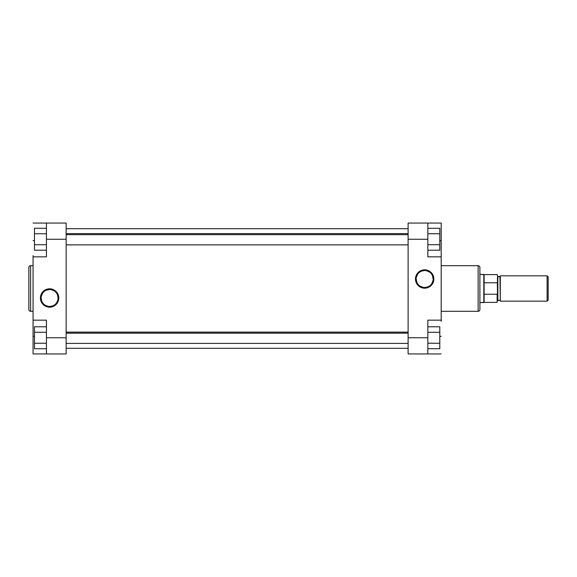 <?xml version="1.0" encoding="UTF-8"?>
<svg xmlns="http://www.w3.org/2000/svg" width="577" height="577" viewBox="0 0 577 577"><rect width="100%" height="100%" fill="white"/><g stroke="black" fill="none" stroke-linecap="round" stroke-linejoin="round"><path stroke-width="0.87" d="M49.608 289.517L49.608 288.81A9.189 9.189 0 0 1 58.796 297.999A9.189 9.189 0 0 1 49.608 307.188L54.714 305.637L58.097 301.519L58.623 296.21L56.106 291.5L51.403 288.99L46.095 289.51L41.97 292.892L40.419 297.999L41.118 301.519L43.109 304.497L46.095 306.488L49.608 307.188L49.608 306.488A8.482 8.482 0 0 0 58.089 297.999A8.482 8.482 0 0 0 49.608 289.517A8.482 8.482 0 0 0 41.126 297.999A8.482 8.482 0 0 0 49.608 306.488L49.608 307.188A9.189 9.189 0 0 1 40.419 297.999A9.189 9.189 0 0 1 49.608 288.81L49.608 289.517A8.482 8.482 0 0 1 58.089 297.999A8.482 8.482 0 0 1 49.608 306.488A8.482 8.482 0 0 1 41.126 297.999A8.482 8.482 0 0 1 49.608 289.517L46.362 290.159M28.85 267.461L28.85 309.539A1.76 1.76 0 0 0 30.61 311.299L30.61 265.701A1.76 1.76 0 0 0 28.85 267.461A1.76 1.76 0 0 1 30.61 265.701L30.61 311.299L33.069 311.299L30.61 311.299A1.76 1.76 0 0 1 28.85 309.539M33.069 265.701L30.61 265.701L33.069 265.701M46.441 337.754L46.441 353.939L66.146 353.939L66.146 223.061L46.441 223.061L46.441 256.837L46.441 239.246L66.146 239.246L66.146 337.754L46.441 337.754L46.441 320.163L46.441 353.939L66.146 353.939L66.146 337.754L46.441 337.754M28.85 267.562L28.85 309.438M33.069 256.837L46.441 256.837L33.069 256.837L33.069 320.163L33.069 255.604M33.069 321.396L33.069 353.939L46.441 353.939L33.069 353.939L33.069 336.348L34.476 336.348L33.069 336.348L33.069 320.163L46.441 320.163L33.069 320.163M33.069 223.061L66.146 223.061L66.146 239.246L46.441 239.246L46.441 223.061L33.069 223.061M33.069 240.652L34.476 240.652L33.069 240.652M49.608 306.488L52.853 305.839M54.325 305.053L55.608 304M56.661 302.716L57.931 299.658M58.089 297.999L57.448 294.753M56.661 293.282L55.608 291.998M54.325 290.945L51.266 289.676M44.891 290.945L43.607 291.998M42.554 293.282L41.284 296.347M41.126 297.999L41.768 301.244M42.554 302.716L43.607 304M44.891 305.053L47.956 306.322M34.476 250.216L34.476 228.276L46.441 228.276L34.476 228.276L34.476 233.757L46.441 233.757L34.476 233.757L34.476 244.727L46.441 244.727L34.476 244.727L34.476 250.216L46.441 250.216L34.476 250.216M34.476 348.724L34.476 326.784L46.441 326.784L34.476 326.784L34.476 332.273L46.441 332.273L34.476 332.273L34.476 343.243L46.441 343.243L34.476 343.243L34.476 348.724L46.441 348.724L34.476 348.724M408.119 228.687L66.146 228.687L408.119 228.687M66.146 348.313L408.119 348.313L66.146 348.313M424.658 287.483L424.658 288.19A9.189 9.189 0 0 1 415.469 279.001A9.189 9.189 0 0 1 424.658 269.812L421.145 270.512L418.159 272.503L416.168 275.481L415.469 279.001L417.02 284.108L421.145 287.49L426.453 288.01L431.156 285.5L433.673 280.79L433.147 275.481L429.764 271.363L426.453 269.986L424.658 269.812L424.658 270.512A8.482 8.482 0 0 0 416.176 279.001A8.482 8.482 0 0 0 424.658 287.483A8.482 8.482 0 0 0 433.139 279.001A8.482 8.482 0 0 0 424.658 270.512L424.658 269.812A9.189 9.189 0 0 1 433.846 279.001A9.189 9.189 0 0 1 424.658 288.19L424.658 287.483A8.482 8.482 0 0 1 416.176 279.001A8.482 8.482 0 0 1 424.658 270.512A8.482 8.482 0 0 1 433.139 279.001A8.482 8.482 0 0 1 424.658 287.483L427.903 286.841M479.898 309.539L479.898 267.461A1.76 1.76 0 0 0 478.138 265.701L478.138 311.299A1.76 1.76 0 0 0 479.898 309.539A1.76 1.76 0 0 1 478.138 311.299L478.138 265.701L441.196 265.701L478.138 265.701A1.76 1.76 0 0 1 479.898 267.461M441.196 311.299L478.138 311.299L441.196 311.299M427.824 239.246L427.824 223.061L408.119 223.061L408.119 353.939L427.824 353.939L427.824 320.163L427.824 337.754L408.119 337.754L408.119 239.246L427.824 239.246L427.824 256.837L427.824 223.061L408.119 223.061L408.119 239.246L427.824 239.246M479.898 309.438L479.898 267.562M441.196 320.163L427.824 320.163L441.196 320.163L441.196 256.837L441.196 321.396M441.196 255.604L441.196 223.061L427.824 223.061L441.196 223.061L441.196 240.652L439.789 240.652L441.196 240.652L441.196 256.837L427.824 256.837L441.196 256.837M441.196 353.939L408.119 353.939L408.119 337.754L427.824 337.754L427.824 353.939L441.196 353.939M441.196 336.348L439.789 336.348L441.196 336.348M424.658 270.512L421.412 271.161M419.941 271.947L418.657 273M417.604 274.284L416.334 277.342M416.176 279.001L416.818 282.247M417.604 283.718L418.657 285.002M419.941 286.055L423.006 287.324M429.375 286.055L430.658 285.002M431.711 283.718L432.981 280.653M433.139 279.001L432.498 275.756M431.711 274.284L430.658 273M429.375 271.947L426.316 270.678M439.789 326.784L439.789 348.724L427.824 348.724L439.789 348.724L439.789 343.243L427.824 343.243L439.789 343.243L439.789 332.273L427.824 332.273L439.789 332.273L439.789 326.784L427.824 326.784L439.789 326.784M439.789 228.276L439.789 250.216L427.824 250.216L439.789 250.216L439.789 244.727L427.824 244.727L439.789 244.727L439.789 233.757L427.824 233.757L439.789 233.757L439.789 228.276L427.824 228.276L439.789 228.276M547.097 275.835L548.15 276.888L547.097 275.835L500.302 275.835L547.097 275.835L547.097 301.165L500.302 301.165L547.097 301.165L547.097 275.835M548.15 300.112L547.097 301.165L548.15 300.112L548.15 276.888L548.15 300.112M500.302 300.639L500.302 276.361L497.836 276.715L497.489 300.639L499.949 300.285L497.836 300.285L497.836 276.715L499.949 276.715L500.302 300.639M497.136 302.398L497.489 293.304L497.136 302.398L484.117 302.398L484.117 294.22L484.117 302.398L497.136 302.398L497.136 294.22L484.117 294.22L484.117 274.602L479.898 274.428L483.814 274.428L483.814 302.572L479.898 302.572L484.117 302.398L483.814 274.428L484.117 282.78L497.136 282.78L497.489 283.696L497.489 274.955L497.489 293.304L497.338 282.932M500.302 275.835L500.302 301.165L500.302 275.835M497.489 293.304C497.489 304.274 497.489 304.274 497.489 293.304L497.136 294.22L484.117 294.22L484.117 282.78L497.136 282.78M408.119 333.174L66.146 333.174L408.119 333.174M408.119 234.659L66.146 234.659L408.119 234.659M484.117 274.602L497.136 274.602M408.119 343.387L66.146 343.387M408.119 332.128L66.146 332.128M408.119 244.872L66.146 244.872M408.119 233.613L66.146 233.613"/></g></svg>
